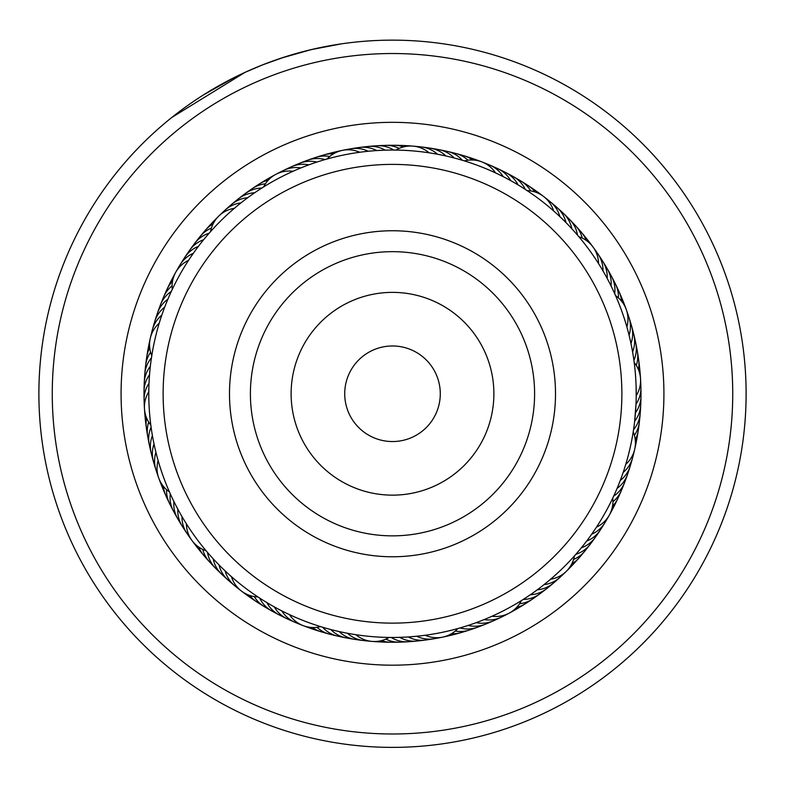<?xml version="1.0" encoding="UTF-8"?>
<svg xmlns="http://www.w3.org/2000/svg" width="785" height="785" viewBox="0 0 785 785"><rect width="100%" height="100%" fill="white"/><g stroke="black" fill="none" stroke-linecap="round" stroke-linejoin="round"><path stroke-width="1.18" d="M436.637 375.456A47.787 47.787 0 0 0 374.2 349.619A47.787 47.787 0 0 0 348.363 412.066A47.787 47.787 0 0 0 410.8 437.902A47.787 47.787 0 0 0 436.637 375.456M604.381 305.895A229.367 229.367 0 0 0 304.639 181.885A229.367 229.367 0 0 0 180.619 481.617A229.367 229.367 0 0 0 480.361 605.637A229.367 229.367 0 0 0 604.381 305.895M241.927 456.203A163.005 163.005 0 0 0 454.937 544.339A163.005 163.005 0 0 0 543.073 331.319A163.005 163.005 0 0 0 330.063 243.183A163.005 163.005 0 0 0 241.927 456.203M79.57 527.304A340.239 340.239 0 0 0 526.038 706.696A340.239 340.239 0 0 0 705.43 260.218A340.239 340.239 0 0 0 258.962 80.826A340.239 340.239 0 0 0 79.57 527.304M717.735 254.968A353.613 353.613 0 0 1 531.298 719.001A353.613 353.613 0 0 1 67.265 532.554A353.613 353.613 0 0 1 253.702 68.521A353.613 353.613 0 0 1 717.735 254.968M142.86 500.29A271.424 271.424 0 0 1 285.966 144.116A271.424 271.424 0 0 1 642.14 287.222A271.424 271.424 0 0 1 499.034 643.406A271.424 271.424 0 0 1 142.86 500.29M621.043 296.23A248.482 248.482 0 0 0 294.974 165.213A248.482 248.482 0 0 0 163.957 491.292A248.482 248.482 0 0 0 490.026 622.309A248.482 248.482 0 0 0 621.043 296.23M280.5 58.345L311.086 49.641L341.338 43.862M171.905 117.387L244.969 72.387L262.543 64.89L284.69 56.981M300.439 52.34L315.079 48.719M315.325 48.67L317.346 48.219M326.707 46.325L314.805 48.788M311.694 49.504L298.8 52.781M298.231 52.938L278.95 58.875M234.99 77.165L203.158 95.103M199.812 97.252L192.364 102.227M190.382 103.6L187.654 105.524M187.164 105.877L188.272 105.082M206.641 92.934L211.145 90.197M212.401 89.441L217.288 86.605M218.093 86.154L221.085 84.466M222.39 83.75L227.817 80.835M190.284 103.669L196.672 99.322M247.265 71.347L249.267 70.454M328.326 46.021L340.827 43.94M272.68 605.981L274.289 606.884A28.672 28.672 -23.6 0 0 291.196 620.336M280.166 610.033L281.815 610.877A28.672 28.672 154.4 0 0 299.173 623.741M287.801 613.831L289.469 614.616A28.672 28.672 0 0 0 320.594 626.616M322.301 627.136L318.651 626.008M176.978 507.532L177.832 509.141A28.672 28.672 9.1 0 0 184.779 529.6M181.09 514.999L182.002 516.569A28.672 28.672 -172.9 0 0 189.656 536.783M185.456 522.319L186.418 523.86A28.672 28.672 0 0 0 191.942 540.463M207.289 552.159L204.826 549.235M159.738 321.526L159.218 323.224A28.672 28.672 0 0 0 151.78 355.742L151.456 357.832A28.672 28.672 -134.1 0 0 144.783 378.39M149.817 371.393L149.533 374.769A28.672 28.672 41.8 0 0 144.312 395.738M149.189 379.891L149.022 383.266A28.672 28.672 -140.2 0 0 144.097 400.075M148.856 388.408L148.797 391.793A28.672 28.672 0 0 0 144.469 408.75M151.054 426.903L150.681 424.067M199.439 245.028L198.369 246.421A28.672 28.672 74.6 0 0 182.65 261.238M194.356 251.867L193.345 253.3A28.672 28.672 -107.4 0 0 178.136 268.656M189.519 258.883L188.547 260.345A28.672 28.672 0 0 0 172.249 289.449M171.454 291.147L173.083 287.693M310.467 164.271L308.848 164.86A28.672 28.672 107.3 0 0 287.604 168.824M302.5 167.283L300.89 167.921A28.672 28.672 -74.7 0 0 283.571 170.423M294.63 170.571L293.06 171.267A28.672 28.672 0 0 0 263.603 186.928M261.994 187.939L265.232 185.917M460.658 159.777L462.375 160.287A28.672 28.672 -36 0 0 447.283 151.387M452.435 157.54L454.162 157.981A28.672 28.672 0 0 0 434.448 149.14A28.672 28.672 142 0 1 454.162 157.981M440.768 154.88L445.88 155.97A28.672 28.672 140 0 0 425.872 147.815M372.453 146.373A28.672 28.672 -68.7 0 1 388.781 147.59A28.672 28.672 111.3 0 1 393.746 150.053L397.681 150.112M432.388 153.34L429.13 152.82A28.672 28.672 0 0 0 395.885 150.072M564.297 220.909L565.965 222.577A28.672 28.672 172.8 0 0 553.533 204.905M562.227 218.878L559.872 216.621A28.672 28.672 -9.2 0 0 546.831 199.39M551.796 209.32L553.582 210.871A28.672 28.672 0 0 0 543.603 196.495M526.47 190.176L528.639 191.618M631.621 346.695L630.973 343.536A28.672 28.672 -154.5 0 0 630.08 321.948M629.825 338.364L629.07 335.224A28.672 28.672 23.5 0 0 627.421 313.686M626.214 324.696L626.881 326.992A28.672 28.672 0 0 0 626.263 309.496M615.254 294.895L616.294 297.279M615.842 491.292L617.108 488.349A28.672 28.672 0 0 0 628.667 470.097A28.672 28.672 -119.8 0 1 617.098 488.349M620.935 478.683L620.278 480.44A28.672 28.672 -121.8 0 0 631.189 461.786M623.761 470.637L623.162 472.423A28.672 28.672 56.2 0 0 632.622 457.684M626.312 462.512L625.773 464.308A28.672 28.672 0 0 0 634.712 449.255M640.217 409.122A28.672 28.672 29.5 0 1 636.694 425.107A28.672 28.672 -150.5 0 1 633.544 429.67L632.936 433.546M534.693 591.684L537.254 589.82A28.672 28.672 -89.1 0 0 556.516 580.036M541.522 586.591L544.015 584.639A28.672 28.672 88.9 0 0 562.933 574.188M552.463 577.623L550.599 579.222A28.672 28.672 0 0 0 574.443 555.898L577.456 552.463M575.003 555.27L573.266 557.213M387.417 637.41L391.244 637.469A28.672 28.672 127.7 0 0 408.22 641.747M419.239 635.997L408.278 636.959A28.672 28.672 -56.3 0 0 429.778 639.137M413.646 636.547L416.766 636.252A28.672 28.672 121.7 0 0 438.334 637.685M211.921 557.419L213.167 558.783A28.672 28.672 158.4 0 0 214.747 564.101A28.672 28.672 0 0 0 221.586 574.129A28.672 28.672 -21.6 0 1 214.747 564.101M217.749 563.63L219.044 564.955A28.672 28.672 156.4 0 0 220.811 570.204A28.672 28.672 -23.6 0 0 231.477 582.627M223.804 569.635L225.138 570.911A28.672 28.672 -25.6 0 0 227.081 576.102A28.672 28.672 154.4 0 0 238.179 588.142M259.403 597.915L256.224 595.805M230.054 575.434L231.438 576.661M152.113 433.84L152.418 435.636A28.672 28.672 -168.9 0 0 150.867 440.954A28.672 28.672 0 0 0 151.201 453.092A28.672 28.672 11.1 0 1 150.867 440.954M153.664 442.22L154.027 443.996A28.672 28.672 -170.9 0 0 152.663 449.373A28.672 28.672 9.1 0 0 153.428 461.501M155.499 450.541L155.93 452.307A28.672 28.672 7.1 0 0 154.763 457.724A28.672 28.672 -172.9 0 0 157.589 473.855M170.168 493.579L168.638 490.085M157.628 458.793L158.119 460.54A28.672 28.672 0 0 0 158.737 478.036M168.589 297.544L167.892 299.183A28.672 28.672 -136.1 0 0 163.712 302.824A28.672 28.672 0 0 0 157.432 313.215A28.672 28.672 43.9 0 1 163.712 302.824M165.36 305.443L164.722 307.102A28.672 28.672 -138.2 0 0 160.67 310.88A28.672 28.672 41.8 0 0 153.811 325.746M162.407 313.441L161.828 315.109A28.672 28.672 39.8 0 0 157.922 319.034A28.672 28.672 -140.2 0 0 151.574 334.135M151.26 359.147L152.094 353.809M256.126 191.775L254.674 192.767A28.672 28.672 -103.4 0 0 249.198 193.571A28.672 28.672 0 0 0 238.287 198.919A28.672 28.672 76.6 0 1 249.198 193.571M249.149 196.672L247.736 197.712A28.672 28.672 -105.4 0 0 242.28 198.703A28.672 28.672 74.6 0 0 228.474 207.495M242.349 201.804L240.966 202.893A28.672 28.672 72.6 0 0 235.559 204.071A28.672 28.672 -107.4 0 0 222.057 213.343M209.301 233.037L211.842 230.182M235.726 207.171L234.391 208.3A28.672 28.672 0 0 0 218.73 216.14M355.212 148.385A28.672 28.672 107.3 0 1 371.59 148.453A28.672 28.672 -72.7 0 1 376.712 150.563L385.219 150.161A28.672 28.672 -70.7 0 0 380.175 147.874A28.672 28.672 0 0 0 368.116 146.471A28.672 28.672 109.3 0 1 380.175 147.874M365.928 151.505L368.214 151.269A28.672 28.672 105.3 0 0 363.023 149.336A28.672 28.672 -74.7 0 0 346.656 149.837M325.255 159.512L328.925 158.492M357.479 152.584L359.756 152.261A28.672 28.672 0 0 0 342.348 150.386M523.34 188.155L527.098 190.588A28.672 28.672 0 0 1 543.583 196.476M516.069 183.71L518.08 184.897A28.672 28.672 -38 0 0 515.068 180.246A28.672 28.672 0 0 0 505.677 172.543A28.672 28.672 142 0 1 515.068 180.246M508.651 179.51L510.701 180.638A28.672 28.672 -40 0 0 507.532 176.085A28.672 28.672 140 0 0 497.867 168.716M501.095 175.585L503.175 176.635A28.672 28.672 138 0 0 499.849 172.2A28.672 28.672 -42 0 0 485.807 163.771M463.7 160.689L466.192 161.455M493.402 171.925L495.512 172.896A28.672 28.672 0 0 0 481.892 161.906M613.713 291.5L615.568 295.611A28.672 28.672 0 0 1 626.253 309.476M578.388 236.157L580.066 238.149M597.297 261.66L598.572 263.652A28.672 28.672 0 0 0 593.048 247.039M640.462 383.1A28.672 28.672 23.5 0 1 638.637 399.369A28.672 28.672 -156.5 0 1 635.987 404.236L634.653 421.221A28.672 28.672 27.5 0 0 637.636 416.55A28.672 28.672 0 0 0 640.737 404.815A28.672 28.672 -152.5 0 1 637.636 416.55M640.531 378.733A28.672 28.672 0 0 0 634.182 362.425L634.486 364.878M636.095 386.367L636.203 395.718A28.672 28.672 0 0 0 640.531 378.753M582.892 545.899L581.371 547.783A28.672 28.672 60.2 0 0 586.405 545.467A28.672 28.672 0 0 0 595.354 537.264A28.672 28.672 -119.8 0 1 586.405 545.467M593.058 532.22L591.664 534.212A28.672 28.672 -123.8 0 0 596.531 531.543A28.672 28.672 56.2 0 0 606.864 518.846M613.105 497.327L611.986 499.672M597.778 525.126L596.453 527.157A28.672 28.672 0 0 0 609.268 515.235M478.467 621.798L476.171 622.652A28.672 28.672 90.9 0 0 481.676 623.241A28.672 28.672 -89.1 0 0 497.405 618.688M486.386 618.659L484.119 619.591A28.672 28.672 -91.1 0 0 489.644 619.983A28.672 28.672 88.9 0 0 505.206 614.89M522.123 600.142L519.915 601.506M494.197 615.234L491.959 616.245A28.672 28.672 0 0 0 509.19 613.144M332.732 630.021L330.858 629.541A28.672 28.672 125.7 0 0 335.048 633.161A28.672 28.672 0 0 0 346.234 637.901A28.672 28.672 -54.3 0 1 335.048 633.161M427.697 634.918L425.234 635.261A28.672 28.672 0 0 0 457.9 628.53M458.744 628.294L456.232 628.991M357.803 634.986L355.88 634.702A28.672 28.672 0 0 0 372.051 641.404M265.33 601.653L263.966 600.819M173.132 499.927L172.445 498.485M204.757 238.365L205.778 237.139M318.543 161.543L320.064 161.062M412.262 150.857A243.703 243.703 0 0 0 149.592 373.994A243.703 243.703 0 0 0 372.738 636.664A243.703 243.703 0 0 0 635.408 413.528A243.703 243.703 0 0 0 412.262 150.857M336.078 630.846L339.14 631.552A28.672 28.672 123.7 0 0 343.457 635.026A28.672 28.672 -56.3 0 0 359.147 639.706M344.399 632.671L347.48 633.269A28.672 28.672 -58.3 0 0 351.925 636.586A28.672 28.672 121.7 0 0 367.763 640.717M465.093 626.401L468.115 625.439A28.672 28.672 92.9 0 0 473.6 626.214A28.672 28.672 0 0 0 485.572 624.163A28.672 28.672 -87.1 0 1 473.6 626.214M584.688 543.622L586.64 541.081A28.672 28.672 58.2 0 0 591.586 538.598A28.672 28.672 -121.8 0 0 602.36 526.264M635.193 415.962L635.467 412.743A28.672 28.672 25.5 0 0 638.284 407.974A28.672 28.672 -154.5 0 0 640.688 391.774M604.617 273.759L602.998 270.933A28.672 28.672 170.8 0 0 602.595 265.409A28.672 28.672 -9.2 0 0 595.334 250.729M608.679 281.256L607.158 278.371A28.672 28.672 -7.2 0 0 606.952 272.837A28.672 28.672 172.8 0 0 600.211 257.912M612.486 288.88L611.064 285.946A28.672 28.672 -5.2 0 0 611.044 280.402A28.672 28.672 0 0 0 607.305 268.853A28.672 28.672 174.8 0 1 611.044 280.402M405.138 637.135L396.631 637.43M525.263 598.131L521.407 600.584A28.672 28.672 0 0 1 509.21 613.134M630.1 447.97L628.314 455.28M614.665 493.942L612.761 498.063A28.672 28.672 0 0 1 609.278 515.215M632.16 349.551L633.122 355.085M570.234 227.022L574.031 231.163M575.955 233.331L578.879 236.727A28.672 28.672 0 0 1 593.028 247.02M169.432 491.92A28.672 28.672 0 0 1 158.747 478.055M206.112 550.776A28.672 28.672 0 0 1 191.962 540.482M180.157 522.251A28.672 28.672 11.1 0 1 173.927 501.566A28.672 28.672 0 0 0 180.157 522.251M175.791 514.754A28.672 28.672 -166.9 0 1 170.296 493.853M171.699 507.1A28.672 28.672 -164.9 0 1 169.491 503.362M169.481 503.342A28.672 28.672 -164.9 0 1 166.567 489.663M167.872 499.309A28.672 28.672 17.1 0 1 163.398 486.317A28.672 28.672 0 0 0 167.872 499.309M164.32 491.39A28.672 28.672 19.1 0 1 160.886 482.647M154.93 465.593A28.672 28.672 9.1 0 1 153.428 461.511M151.211 453.122A28.672 28.672 0 0 0 152.565 457.243A28.672 28.672 11.1 0 1 151.211 453.112M151.103 427.217A28.672 28.672 13.1 0 0 149.366 432.476A28.672 28.672 -166.9 0 0 150.484 448.814M148.708 422.124A28.672 28.672 15.1 0 0 148.159 423.949A28.672 28.672 -164.9 0 0 148.708 440.316M147.237 431.77A28.672 28.672 17.1 0 1 146.314 427.521A28.672 28.672 0 0 0 147.237 431.77M146.314 427.501A28.672 28.672 17.1 0 1 146.599 418.012A28.672 28.672 0 0 0 146.314 427.501M146.059 423.164A28.672 28.672 19.1 0 1 145.225 413.793M150.818 425.087A28.672 28.672 0 0 1 144.469 408.769M633.22 431.799A28.672 28.672 0 0 1 634.712 449.236M210.547 231.634A28.672 28.672 0 0 1 218.721 216.15M327.08 158.992A28.672 28.672 0 0 1 342.329 150.396M464.386 160.896A28.672 28.672 0 0 1 481.862 161.896M389.125 637.449A28.672 28.672 0 0 1 372.08 641.404M231.438 576.651A28.672 28.672 0 0 0 257.912 596.934M144.538 404.412A28.672 28.672 -140.2 0 1 144.097 400.085M279.803 172.631A28.672 28.672 -74.7 0 1 283.552 170.433M417.247 146.805A28.672 28.672 -42 0 1 437.53 154.252M633.416 453.406A28.672 28.672 56.2 0 1 632.622 457.675M144.401 387.054A28.672 28.672 43.9 0 1 150.347 366.281A28.672 28.672 0 0 0 144.401 387.054M187.409 253.987A28.672 28.672 76.6 0 1 203.639 239.729A28.672 28.672 0 0 0 187.409 253.987M295.533 165.292A28.672 28.672 109.3 0 1 316.904 162.073A28.672 28.672 0 0 0 295.533 165.292M560.039 210.645A28.672 28.672 174.8 0 1 571.843 228.749A28.672 28.672 0 0 0 560.039 210.645M632.445 330.299A28.672 28.672 -152.5 0 1 632.582 351.906A28.672 28.672 0 0 0 632.445 330.299M549.902 585.659A28.672 28.672 -87.1 0 1 530.307 594.765A28.672 28.672 0 0 0 549.902 585.659M421.172 640.295A28.672 28.672 -54.3 0 1 399.761 637.361A28.672 28.672 0 0 0 421.172 640.295M283.336 616.657A28.672 28.672 -21.6 0 1 266.91 602.615A28.672 28.672 0 0 0 283.336 616.657M192.423 246.902A28.672 28.672 -101.4 0 1 209.144 233.214M303.579 162.044A28.672 28.672 -68.7 0 1 307.543 160.248M307.553 160.248A28.672 28.672 -68.7 0 1 325.049 159.571M442.975 150.749A28.672 28.672 -36 0 1 447.273 151.387M566.338 216.621A28.672 28.672 -3.2 0 1 569.616 219.476M569.625 219.486A28.672 28.672 -3.2 0 1 577.505 235.117M634.515 338.727A28.672 28.672 29.5 0 1 633.907 360.325M625.851 478.3A28.672 28.672 62.2 0 1 613.654 496.14M543.102 591.036A28.672 28.672 94.9 0 1 539.805 593.872M539.795 593.882A28.672 28.672 94.9 0 1 523.202 599.455M412.537 641.149A28.672 28.672 127.7 0 1 408.229 641.747M275.613 612.702A28.672 28.672 160.4 0 1 259.688 598.101M145.47 369.735A28.672 28.672 -132.1 0 1 145.637 365.398M145.637 365.378A28.672 28.672 -132.1 0 1 150.583 352.288M197.673 239.994A28.672 28.672 -99.4 0 1 211.41 228.082M311.733 159.07A28.672 28.672 -66.7 0 1 329.729 156.48M451.434 152.663A28.672 28.672 -34 0 1 455.712 153.448M455.732 153.448A28.672 28.672 -34 0 1 467.978 160.209M572.432 222.803A28.672 28.672 -1.2 0 1 582.264 238.09M636.292 347.215A28.672 28.672 31.5 0 1 636.301 365.398M622.75 486.406A28.672 28.672 64.2 0 1 612.928 501.713M536.116 596.188A28.672 28.672 96.9 0 1 519.582 603.743M403.873 641.698A28.672 28.672 129.7 0 1 399.555 642.15M399.536 642.15A28.672 28.672 129.7 0 1 385.877 639.118M268.028 608.483A28.672 28.672 162.4 0 1 254.281 596.58M146.461 361.11A28.672 28.672 49.9 0 1 149.729 347.755A28.672 28.672 0 0 0 146.461 361.11M203.168 233.273A28.672 28.672 82.6 0 1 213.137 223.804A28.672 28.672 0 0 0 203.168 233.273M319.986 156.392A28.672 28.672 115.3 0 1 333.497 153.811A28.672 28.672 0 0 0 319.986 156.392M459.833 154.871A28.672 28.672 148 0 1 472.59 160.003A28.672 28.672 0 0 0 459.833 154.871M578.29 229.2A28.672 28.672 -179.2 0 1 586.248 240.406A28.672 28.672 0 0 0 578.29 229.2M637.773 355.772A28.672 28.672 -146.5 0 1 638.401 369.5A28.672 28.672 0 0 0 637.773 355.772M619.375 494.403A28.672 28.672 -113.8 0 1 612.477 506.296A28.672 28.672 0 0 0 619.375 494.403M528.943 601.084A28.672 28.672 -81 0 1 516.716 607.364A28.672 28.672 0 0 0 528.943 601.084M395.198 641.944A28.672 28.672 -48.3 0 1 381.51 640.609A28.672 28.672 0 0 0 395.198 641.944M260.591 603.999A28.672 28.672 -15.6 0 1 249.797 595.481A28.672 28.672 0 0 0 260.591 603.999M147.757 352.534A28.672 28.672 51.9 0 1 149.592 343.32M208.898 226.757A28.672 28.672 84.6 0 1 215.424 219.996M328.336 154.007A28.672 28.672 117.3 0 1 337.481 151.848M468.145 157.373A28.672 28.672 150 0 1 476.995 160.503M583.932 235.794A28.672 28.672 -177.2 0 1 589.692 243.213M638.951 364.368A28.672 28.672 -144.5 0 1 639.775 373.729M615.715 502.272A28.672 28.672 -111.8 0 1 611.358 510.593M521.613 605.726A28.672 28.672 -79 0 1 513.449 610.367M386.524 641.885A28.672 28.672 -46.3 0 1 377.143 641.374M253.329 599.259A28.672 28.672 -13.6 0 1 245.705 593.764M493.794 167.176A28.672 28.672 140 0 1 497.857 168.716M157.422 313.244A28.672 28.672 0 0 0 156.333 317.444A28.672 28.672 43.9 0 1 157.422 313.235M238.267 198.929A28.672 28.672 0 0 0 235.078 201.873A28.672 28.672 76.6 0 1 238.277 198.929M368.087 146.481A28.672 28.672 0 0 0 363.808 147.227A28.672 28.672 109.3 0 1 368.087 146.471M501.654 170.855A28.672 28.672 142 0 1 505.658 172.533A28.672 28.672 0 0 0 501.654 170.855M604.833 265.251A28.672 28.672 174.8 0 1 607.296 268.833A28.672 28.672 0 0 0 604.833 265.251M640.746 404.785A28.672 28.672 0 0 0 640.599 400.448A28.672 28.672 -152.5 0 1 640.737 404.795M597.601 533.525A28.672 28.672 -119.8 0 1 595.373 537.244A28.672 28.672 0 0 0 597.601 533.525M489.477 622.22A28.672 28.672 -87.1 0 1 485.591 624.154A28.672 28.672 0 0 0 489.477 622.22M346.263 637.911A28.672 28.672 0 0 0 350.571 638.391A28.672 28.672 -54.3 0 1 346.254 637.901M224.971 576.887A28.672 28.672 -21.6 0 1 221.596 574.149A28.672 28.672 0 0 0 224.971 576.887M171.336 291.392A28.672 28.672 45.9 0 0 167.028 294.885A28.672 28.672 -134.1 0 0 159.139 309.231M261.788 188.066A28.672 28.672 78.6 0 0 256.283 188.685A28.672 28.672 -101.4 0 0 241.888 196.486M525.302 189.411A28.672 28.672 144 0 0 522.457 184.661A28.672 28.672 -36 0 0 509.377 174.81M614.694 293.649A28.672 28.672 176.8 0 0 614.881 288.115A28.672 28.672 -3.2 0 0 609.199 272.758M575.866 554.288A28.672 28.672 -117.8 0 0 580.979 552.149A28.672 28.672 62.2 0 0 592.587 540.61M459.971 627.941A28.672 28.672 -85.1 0 0 465.426 628.913A28.672 28.672 94.9 0 0 481.431 625.468M322.645 627.244A28.672 28.672 -52.3 0 0 326.717 631.003A28.672 28.672 127.7 0 0 342.044 636.772M207.505 552.414A28.672 28.672 -19.6 0 0 208.898 557.782A28.672 28.672 160.4 0 0 218.672 570.911M172.072 285.818A28.672 28.672 47.9 0 0 170.63 287.065A28.672 28.672 -132.1 0 0 162.24 301.126M265.428 183.778A28.672 28.672 80.6 0 0 263.534 184.043A28.672 28.672 -99.4 0 0 248.874 191.344M399.123 148.414A28.672 28.672 113.3 0 0 397.387 147.609A28.672 28.672 -66.7 0 0 381.108 145.824M530.719 190.941A28.672 28.672 146 0 0 529.689 189.332A28.672 28.672 -34 0 0 516.962 179.029M618.423 297.868A28.672 28.672 178.8 0 0 618.433 295.955A28.672 28.672 -1.2 0 0 613.301 280.402M634.408 435.233A28.672 28.672 -148.5 0 0 635.448 433.624A28.672 28.672 31.5 0 0 639.53 417.767M573.58 559.43A28.672 28.672 -115.8 0 0 575.327 558.645A28.672 28.672 64.2 0 0 587.337 547.518M455.271 631.032A28.672 28.672 -83.1 0 0 457.155 631.317A28.672 28.672 96.9 0 0 473.276 628.442M317.022 627.303A28.672 28.672 -50.3 0 0 318.465 628.559A28.672 28.672 129.7 0 0 333.576 634.859M202.746 549.421A28.672 28.672 -17.6 0 0 203.276 551.256A28.672 28.672 162.4 0 0 212.588 564.729M165.625 293.129A28.672 28.672 49.9 0 1 167.146 289.066A28.672 28.672 0 0 0 165.625 293.129M167.156 289.047A28.672 28.672 49.9 0 1 172.523 281.226A28.672 28.672 0 0 0 167.156 289.047M256.038 186.447A28.672 28.672 82.6 0 1 268.284 180.157A28.672 28.672 0 0 0 256.038 186.447M389.782 145.578A28.672 28.672 115.3 0 1 403.48 146.913A28.672 28.672 0 0 0 389.782 145.578M524.39 183.513A28.672 28.672 148 0 1 535.193 192.04A28.672 28.672 0 0 0 524.39 183.513M617.128 288.193A28.672 28.672 -179.2 0 1 621.602 301.204A28.672 28.672 0 0 0 617.128 288.193M638.225 430.72A28.672 28.672 0 0 0 638.539 426.392A28.672 28.672 -146.5 0 1 635.271 439.767A28.672 28.672 0 0 0 638.215 430.749M579.232 557.703A28.672 28.672 0 0 0 581.842 554.23A28.672 28.672 -113.8 0 1 571.863 563.708A28.672 28.672 0 0 0 579.212 557.723M460.952 632.631A28.672 28.672 0 0 0 465.024 631.12A28.672 28.672 -81 0 1 451.503 633.701A28.672 28.672 0 0 0 460.932 632.641M320.947 631.719A28.672 28.672 0 0 0 325.186 632.651A28.672 28.672 -48.3 0 1 312.42 627.509A28.672 28.672 0 0 0 320.918 631.709M206.72 558.331A28.672 28.672 -15.6 0 1 198.752 547.106A28.672 28.672 0 0 0 206.72 558.331M169.275 285.259A28.672 28.672 51.9 0 1 173.642 276.928M263.367 181.806A28.672 28.672 84.6 0 1 271.551 177.155M398.466 145.637A28.672 28.672 117.3 0 1 407.857 146.147M531.661 188.253A28.672 28.672 150 0 1 539.295 193.758M620.68 296.112A28.672 28.672 -177.2 0 1 624.114 304.874M637.243 434.978A28.672 28.672 -144.5 0 1 635.408 444.202M576.111 560.755A28.672 28.672 -111.8 0 1 569.576 567.516M456.684 633.515A28.672 28.672 -79 0 1 447.519 635.664M316.875 630.149A28.672 28.672 -46.3 0 1 308.005 627.009M201.078 551.737A28.672 28.672 -13.6 0 1 195.308 544.299M261.238 448.186A142.095 142.095 0 0 0 446.93 525.018A142.095 142.095 0 0 0 523.762 339.326A142.095 142.095 0 0 0 338.07 262.504A142.095 142.095 0 0 0 261.238 448.186M298.849 432.594A101.393 101.393 0 0 0 431.338 487.416A101.393 101.393 0 0 0 486.15 354.928A101.393 101.393 0 0 0 353.662 300.105A101.393 101.393 0 0 0 298.849 432.594"/></g></svg>
